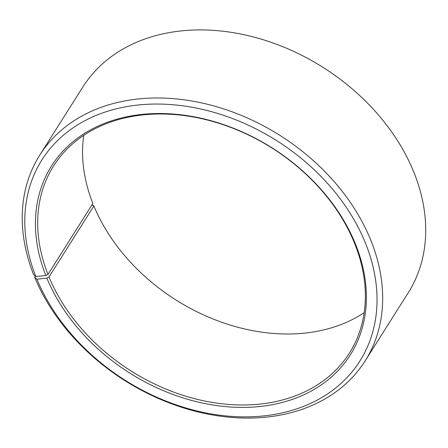 <?xml version="1.0" encoding="UTF-8"?>
<svg xmlns="http://www.w3.org/2000/svg" width="448" height="448" viewBox="0 0 448 448"><rect width="100%" height="100%" fill="white"/><g stroke="black" fill="none" stroke-linecap="round" stroke-linejoin="round"><path stroke-width="0.67" d="M83.765 135.335A175 131.874 -147.7 0 0 92.865 203.459L47.981 274.434A175 131.874 -147.7 0 1 53.62 165.95A175 131.874 -147.7 0 1 207.329 120.019A175 131.874 -147.7 0 1 354.049 242.021A175 131.874 -147.7 0 1 349.429 353.024A175 131.874 -147.7 0 1 195.72 398.961A175 131.874 -147.7 0 1 49 276.959L93.89 205.979A175 131.874 -147.7 0 0 364.174 312.665M35.386 276.114L34.67 277.245L36.949 279.238L46.861 278.107A176.747 133.19 -147.7 0 0 261.341 406.353A176.747 133.19 -147.7 0 0 354.962 242.816A176.747 133.19 -147.7 0 0 141.826 114.419A176.747 133.19 -147.7 0 0 45.83 275.554L47.981 274.434M36.949 279.238A188.121 141.764 -147.7 0 0 265.233 415.744A188.121 141.764 -147.7 0 0 364.874 241.679A188.121 141.764 -147.7 0 0 138.023 105.017A188.121 141.764 -147.7 0 0 35.851 276.528L45.83 275.554M34.67 277.245A192.5 145.057 -147.7 0 0 196.062 411.449A192.5 145.057 -147.7 0 0 365.142 360.92A192.5 145.057 -147.7 0 0 370.222 238.812A192.5 145.057 -147.7 0 0 208.835 104.614A192.5 145.057 -147.7 0 0 39.754 155.142A192.5 145.057 -147.7 0 0 33.55 274.473L35.851 276.528M365.142 360.92L408.184 292.858A192.5 145.057 -147.7 0 0 413.263 170.755A192.5 145.057 -147.7 0 0 251.877 36.551A192.5 145.057 -147.7 0 0 82.796 87.08L39.754 155.142M93.89 205.979L92.977 205.184L91.683 205.335M46.861 278.107L49 276.959"/></g></svg>
